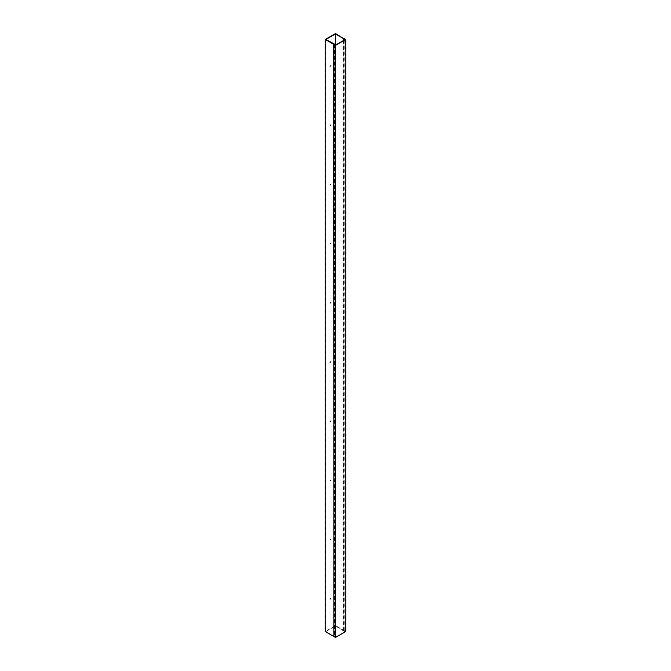 <?xml version="1.0" encoding="UTF-8"?>
<svg xmlns="http://www.w3.org/2000/svg" width="671" height="671" viewBox="0 0 671 671"><rect width="100%" height="100%" fill="white"/><g stroke="black" fill="none" stroke-linecap="round" stroke-linejoin="round"><path stroke-width="0.5" stroke-dasharray="3.35 2.52" d="M345.758 631.528L344.189 630.623L345.238 631.528L335.5 637.156L334.192 636.402L334.192 44.336M335.5 637.156L335.5 45.091M345.238 631.528L345.238 39.472M343.938 630.774L343.938 38.733M344.189 630.623L344.189 38.566M330.166 599.438L331.046 598.515L330.166 599.438M329.864 599.262L330.736 598.339L329.864 599.262M330.166 540.23L331.046 539.308L330.166 540.23M329.864 540.054L330.736 539.132L329.864 540.054M330.166 481.032L331.046 480.1L330.166 481.032M329.864 480.847L330.736 479.924L329.864 480.847M330.166 421.824L331.046 420.902L330.166 421.824M329.864 421.648L330.736 420.717L329.864 421.648M330.166 362.617L331.046 361.694L330.166 362.617M329.864 362.441L330.736 361.518L329.864 362.441M330.166 303.409L331.046 302.487L330.166 303.409M329.864 303.233L330.736 302.311L329.864 303.233M330.166 244.202L331.046 243.279L330.166 244.202M329.864 244.026L330.736 243.103L329.864 244.026M330.166 184.995L331.046 184.072L330.166 184.995M329.864 184.819L330.736 183.896L329.864 184.819M330.166 125.796L331.046 124.865L330.166 125.796M329.864 125.611L330.736 124.689L329.864 125.611M330.166 66.588L331.046 65.666L330.166 66.588M329.864 66.412L330.736 65.481L329.864 66.412M333.94 636.427L335.643 637.073L335.643 45.016M335.643 637.073L325.863 631.528L335.5 625.968L344.844 631.755L344.844 39.698M335.894 636.922L335.894 44.865M333.94 44.135L333.94 636.192M325.863 39.472L325.863 631.528M335.5 44.672L335.5 625.968M343.586 40.428L343.586 630.631M344.844 631.755L344.089 630.564L335.5 625.607L325.242 631.528M345.104 631.612L345.104 39.547M344.089 38.624L344.089 630.564M335.5 33.55L335.5 625.607M334.309 44.412L334.309 636.427M334.544 44.211L334.544 636.267M343.711 40.352L343.711 630.975M343.988 38.784L343.988 630.841M344.005 38.675L344.005 630.614M343.56 40.445L343.56 630.732M343.921 38.675L343.921 630.732"/><path stroke-width="1.01" d="M333.94 44.487L335.5 45.393L345.758 39.472L344.189 38.566L345.238 39.472L335.5 45.091L333.94 44.487L333.94 636.544L335.5 637.45L335.5 45.393M335.5 637.45L345.758 631.528L345.758 39.472M333.831 44.429L335.894 44.865L325.863 39.472L335.5 33.902L345.104 39.547L335.5 33.55L325.242 39.472L333.831 44.429L333.94 636.427M335.5 33.902L335.5 44.672M343.586 38.784L343.586 40.428M325.242 39.472L325.242 631.528L333.831 636.485M333.915 44.378L333.915 636.435M343.711 38.918L343.711 40.352M343.56 38.675L343.56 40.445"/></g></svg>

